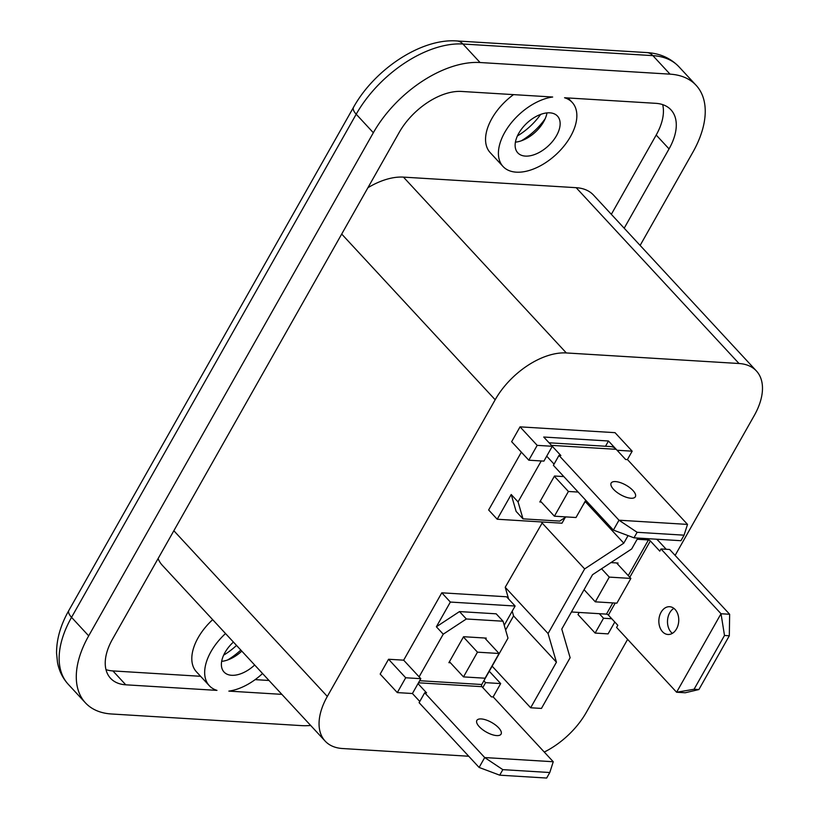 <?xml version="1.0" encoding="UTF-8"?>
<svg xmlns="http://www.w3.org/2000/svg" width="819" height="819" viewBox="0 0 819 819"><rect width="100%" height="100%" fill="white"/><g stroke="black" fill="none" stroke-linecap="round" stroke-linejoin="round"><path stroke-width="1.23" d="M613.544 489.322A13.913 5.487 -150.5 0 1 611.148 483.067A13.913 5.487 -150.5 0 1 620.474 482.657A13.913 5.487 -150.5 0 1 632.964 490.509A13.913 5.487 -150.5 0 1 635.36 496.764A13.913 5.487 -150.5 0 1 626.033 497.174A13.913 5.487 -150.5 0 1 613.544 489.322M498.689 727.856A13.913 5.487 29.5 0 0 486.189 720.003A13.913 5.487 29.5 0 0 476.863 720.413A13.913 5.487 29.5 0 0 479.258 726.668A13.913 5.487 29.5 0 0 491.748 734.52A13.913 5.487 29.5 0 0 501.074 734.111A13.913 5.487 29.5 0 0 498.689 727.856M675.102 609.469A13.913 9.941 -86.5 0 0 669.655 606.715A13.913 9.941 -86.5 0 0 659.571 615.919A13.913 9.941 -86.5 0 0 662.51 631.725A13.913 9.941 -86.5 0 0 667.956 634.479A13.913 9.941 -86.5 0 0 678.03 625.276A13.913 9.941 -86.5 0 0 675.102 609.469M673.883 608.363A13.913 9.941 -86.5 0 0 671.14 632.248A13.913 9.941 -86.5 0 0 672.358 633.363M254.658 664.997A27.047 15.633 -42.8 0 1 231.654 675.296A27.047 15.633 -42.8 0 1 224.048 672.041A27.047 15.633 -42.8 0 1 233.415 642.065M241.8 651.115A27.047 15.633 -42.8 0 1 221.662 661.353M240.817 650.051A46.366 26.792 -42.8 0 1 227.539 660.012M236.527 645.423A46.366 26.792 -42.8 0 1 223.648 655.149M549.877 112.838A27.047 15.633 137.2 0 0 522.399 127.959A27.047 15.633 137.2 0 0 517.792 152.856A27.047 15.633 137.2 0 0 525.399 156.101A27.047 15.633 137.2 0 0 552.876 140.991A27.047 15.633 137.2 0 0 557.483 116.093A27.047 15.633 137.2 0 0 549.877 112.838M624.191 228.214L669.051 148.904A54.095 31.255 137.2 0 0 670.966 109.838A54.095 31.255 137.2 0 0 655.753 103.327L564.557 97.748A47.144 27.242 -42.8 0 1 572.215 102.436A47.144 27.242 -42.8 0 1 556.142 154.453A47.144 27.242 -42.8 0 1 503.05 166.503A47.144 27.242 -42.8 0 1 508.579 126.423A47.144 27.242 -42.8 0 1 552.682 97.021L461.476 91.441A54.095 31.255 137.2 0 0 399.222 132.391L112.469 639.229A54.095 31.255 137.2 0 0 110.555 678.296A54.095 31.255 137.2 0 0 125.768 684.807L216.974 690.386A47.144 27.242 -42.8 0 1 209.306 685.698A47.144 27.242 -42.8 0 1 225.522 633.548M212.664 619.666A47.144 27.242 137.2 0 0 196.447 671.815L209.306 685.698M605.517 446.242L608.486 441.001L543.724 437.029L552.303 446.283L537.192 445.362L520.045 426.853L511.65 441.687L528.798 460.196L543.908 461.117L552.303 446.283M541.236 460.954L518.058 501.914L511.21 494.512L516.144 511.445L523.003 518.847L559.705 521.089L566.062 516.902M511.21 494.512L497.215 519.236L561.977 523.198L565.233 517.454M493.11 696.959L500.685 683.578L485.575 682.647L483.855 680.804L507.985 638.155L503.05 621.222L496.191 613.82L459.49 611.578L436.373 626.781L450.358 602.057L441.789 592.813L403.665 660.175L388.554 659.254L380.17 674.088L397.307 692.598L412.418 693.519L418.018 683.63L420.812 678.685L403.665 660.175M504.228 625.276L515.12 606.029L450.358 602.057M485.575 682.647L482.78 687.591L481.92 686.67A1.546 1.106 93.5 0 1 481.767 684.51L483.855 680.804M262.551 673.515A47.144 27.242 -42.8 0 1 228.849 691.113L281.849 694.358M310.667 725.46A92.742 53.593 -42.8 0 1 301.453 725.614L111.486 713.984A92.742 53.593 -42.8 0 1 85.422 702.835A92.742 53.593 -42.8 0 1 88.687 635.851L373.341 132.729A92.742 53.593 -42.8 0 1 480.067 62.52L670.034 74.15A92.742 53.593 -42.8 0 1 696.109 85.299A92.742 53.593 -42.8 0 1 692.833 152.283L640.13 245.424M517.393 135.954A46.366 26.792 137.2 0 0 540.663 114.404M512.192 611.189L513.574 615.929L505.61 630.006M542.731 522.02L505.221 587.274L508.65 599.037M675.122 555.405L754.217 415.602A61.824 35.729 137.2 0 0 756.398 370.956A61.824 35.729 137.2 0 0 739.025 363.513L566.328 352.948A61.824 35.729 137.2 0 0 495.178 399.754L327.324 696.437A61.824 35.729 137.2 0 0 325.143 741.093A61.824 35.729 137.2 0 0 342.516 748.525L468.734 756.244M544.266 752.057A61.824 35.729 137.2 0 0 586.363 712.284L627.62 639.363M515.12 606.029L506.551 596.775L441.789 592.813M627.395 459.613L632.176 451.177L615.028 432.667L520.045 426.853M521.355 452.17L488.646 509.981L497.215 519.236M579.197 612.458L577.999 614.567L595.137 633.077L608.097 633.875L614.793 622.03M582.442 506.132L585.913 500.429M503.05 621.222L466.349 618.98L443.233 634.193L419.103 676.842M443.233 634.193L436.373 626.781M756.398 370.956L593.54 195.117A61.824 35.729 137.2 0 0 576.156 187.684L403.46 177.119A61.824 35.729 137.2 0 0 367.915 187.725M158.087 558.589A61.824 35.729 137.2 0 0 162.275 565.253L325.143 741.093M513.523 94.625A47.144 27.242 137.2 0 0 490.192 152.621L503.05 166.503M105.989 669.635A54.095 31.255 137.2 0 0 112.909 670.925L200.594 676.289M255.139 679.627L268.99 680.476M611.332 214.332L656.193 135.033A54.095 31.255 137.2 0 0 662.673 104.617M628.06 535.606L623.781 543.171L584.643 568.918L548.075 633.548L556.439 662.202L530.661 707.77L541.451 708.425L570.126 657.739L561.773 629.084L592.536 574.703L631.674 548.955L637.837 538.063M623.781 543.171L585.257 501.586M584.643 568.918L541.789 522.645M548.075 633.548L505.221 587.274M556.439 662.202L513.574 615.929M530.661 707.77L492.137 666.175M632.176 451.177L617.055 450.255L608.486 441.001M648.525 538.718L661.476 539.516M500.685 683.578L489.26 671.242M420.812 678.685L405.702 677.763L388.554 659.254M405.702 677.763L397.307 692.598M537.192 445.362L528.798 460.196M549.058 442.792L610.759 446.57A13.913 9.941 93.5 0 1 616.164 449.283A13.913 9.941 93.5 0 1 616.205 449.324L625.634 459.5L627.518 459.623L687.52 524.406L684.07 535.176L637.121 532.299L618.99 520.208L687.52 524.406M611.762 618.754L603.531 618.243L599.303 613.687M603.531 618.243L595.137 633.077M521.283 140.827A46.366 26.792 137.2 0 0 545.219 118.653M515.407 142.158A27.047 15.633 137.2 0 0 547 112.899M571.447 611.977L606.459 614.127A1.546 0.614 -150.5 0 1 608.394 615.11L617.823 625.296L616.594 627.456L676.596 692.239L721.017 613.738L724.498 635.472L694.072 689.25L676.596 692.239L685.237 692.761L698.894 689.547L729.319 635.769L729.647 614.27L669.645 549.488L661.005 548.955L659.786 551.126L650.358 540.939A1.546 0.614 29.5 0 0 648.423 539.956L637.162 539.26M729.319 635.769L724.498 635.472M661.005 548.955L721.017 613.738L729.647 614.27M694.072 689.25L698.894 689.547M617.506 563.994L618.048 563.032L610.933 562.602M666.226 549.283L658.988 541.472A13.913 5.487 29.5 0 0 657.114 539.67M595.3 601.832L609.285 577.108L630.876 578.429L616.891 603.153L595.3 601.832L584.06 589.69M609.285 577.108L601.566 568.765M630.876 578.429L616.533 562.94M418.018 683.63L426.586 692.884L424.703 692.772L484.705 757.555L479.105 767.444L499.703 775.173L546.662 778.05L549.784 772.522L502.835 769.645L484.705 757.555L553.245 761.742L549.784 772.522M502.835 769.645L499.703 775.173M485.698 639.055L486.24 638.103L463.574 636.711L448.894 662.673L450.409 662.766M424.703 692.772L419.103 702.661L479.105 767.444M553.245 761.742L493.233 696.969L491.349 696.846L482.78 687.591M466.349 618.98L459.49 611.578M412.418 693.519L419.778 701.463M463.493 676.893L477.477 652.17L499.068 653.49L485.083 678.214L463.493 676.893L449.436 661.711M477.477 652.17L463.421 636.987M499.068 653.49L484.725 638.011M613.39 530.098L553.388 465.315L558.978 455.425L618.99 520.208L613.39 530.098L633.988 537.827L680.937 540.704L684.07 535.176M637.121 532.299L633.988 537.827M563.82 476.586L554.494 476.013L539.813 501.975L541.328 502.067M558.978 455.425L560.872 455.538L551.443 445.362A13.913 9.941 -86.5 0 0 551.402 445.311M518.058 501.914L523.003 518.847M554.064 464.117L546.703 456.173M585.759 500.266L576.003 517.516L554.412 516.195L540.356 501.013M554.412 516.195L568.406 491.472L554.34 476.289M578.163 492.065L568.406 491.472M112.909 670.925L125.768 684.807M696.109 85.299L678.961 66.789A92.742 53.593 137.2 0 0 652.886 55.641L462.93 44.011A92.742 53.593 137.2 0 0 356.204 114.22L71.55 617.342A92.742 53.593 137.2 0 0 68.274 684.326C62.684 678.183 59.091 670.904 57.494 662.469L56.552 653.112C56.521 639.158 60.637 624.917 68.888 610.39A15.459 6.091 29.5 0 0 71.55 617.342L88.687 635.851M670.034 74.15L652.886 55.641A15.459 11.046 -86.5 0 0 646.836 52.58C659.827 53.327 670.536 58.067 678.961 66.789M480.067 62.52L462.93 44.011A15.459 11.046 93.5 0 0 456.879 40.95L646.836 52.58M373.341 132.729L356.204 114.22A15.459 6.091 29.5 0 1 353.542 107.269C374.518 69.451 421.079 38.206 456.879 40.95M656.193 135.033L669.051 148.904M739.025 363.513L576.156 187.684M566.328 352.948L403.46 177.119M327.324 696.437L173.843 530.743M495.178 399.754L341.697 234.06M606.459 614.127L612.807 602.897M628.255 575.593L648.423 539.956M608.394 615.11L615.223 603.05M629.801 577.272L650.358 540.939M419.666 680.712L481.767 684.51M418.489 682.79L481.92 686.67M616.205 449.324L551.443 445.362M85.422 702.835L68.274 684.326M572.215 102.436L568.079 97.963M68.888 610.39L353.542 107.269"/></g></svg>
